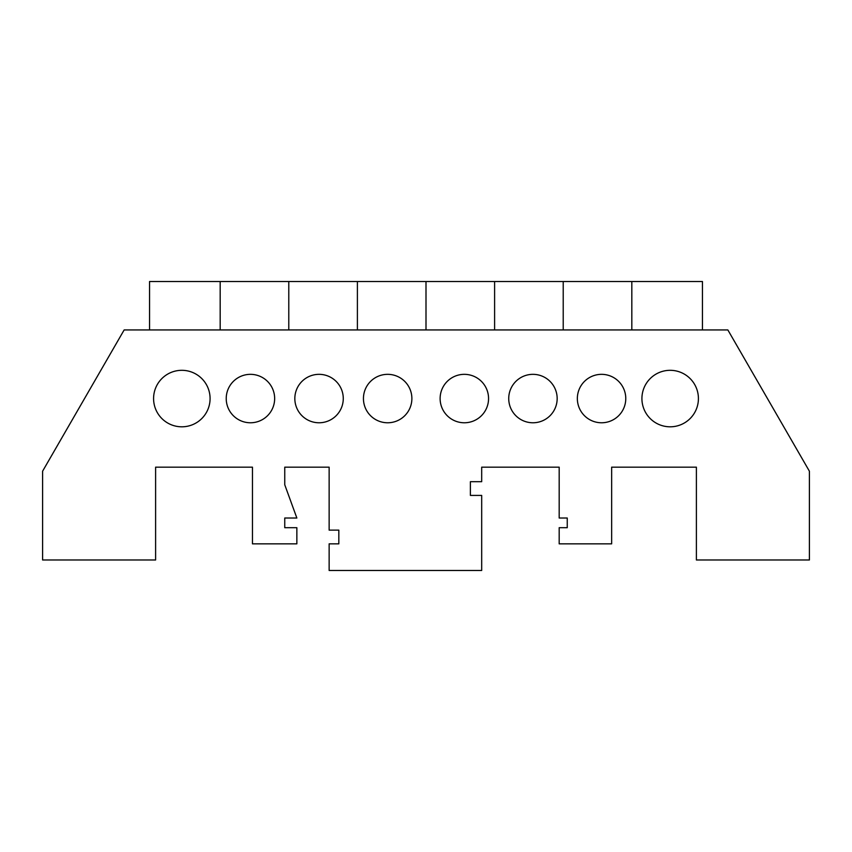 <?xml version="1.0" encoding="UTF-8"?>
<svg xmlns="http://www.w3.org/2000/svg" width="852" height="852" viewBox="0 0 852 852"><rect width="100%" height="100%" fill="white"/><g stroke="black" fill="none" stroke-linecap="round" stroke-linejoin="round"><path stroke-width="1.28" d="M210.082 398.555A28.254 28.254 0 0 1 181.838 426.809A28.254 28.254 0 0 1 153.584 398.555A28.254 28.254 0 0 1 181.838 370.311A28.254 28.254 0 0 1 210.082 398.555M411.878 398.555A24.218 24.218 0 0 1 387.66 422.773A24.218 24.218 0 0 1 363.442 398.555A24.218 24.218 0 0 1 387.66 374.337A24.218 24.218 0 0 1 411.878 398.555M343.271 398.555A24.218 24.218 0 0 1 319.053 422.773A24.218 24.218 0 0 1 294.835 398.555A24.218 24.218 0 0 1 319.053 374.337A24.218 24.218 0 0 1 343.271 398.555M274.653 398.555A24.218 24.218 0 0 1 250.445 422.773A24.218 24.218 0 0 1 226.227 398.555A24.218 24.218 0 0 1 250.445 374.337A24.218 24.218 0 0 1 274.653 398.555M494.607 329.948L494.607 281.522L149.547 281.522L149.547 329.948M220.178 281.522L220.178 329.948M641.918 398.555A28.254 28.254 0 0 0 670.162 426.809A28.254 28.254 0 0 0 698.416 398.555A28.254 28.254 0 0 0 670.162 370.311A28.254 28.254 0 0 0 641.918 398.555M440.122 398.555A24.218 24.218 0 0 0 464.34 422.773A24.218 24.218 0 0 0 488.558 398.555A24.218 24.218 0 0 0 464.34 374.337A24.218 24.218 0 0 0 440.122 398.555M508.729 398.555A24.218 24.218 0 0 0 532.947 422.773A24.218 24.218 0 0 0 557.165 398.555A24.218 24.218 0 0 0 532.947 374.337A24.218 24.218 0 0 0 508.729 398.555M577.347 398.555A24.218 24.218 0 0 0 601.555 422.773A24.218 24.218 0 0 0 625.773 398.555A24.218 24.218 0 0 0 601.555 374.337A24.218 24.218 0 0 0 577.347 398.555M494.607 281.522L702.453 281.522L702.453 329.948M481.689 467.162L559.178 467.162L559.178 518.016L567.251 518.016L567.251 527.697L559.178 527.697L559.178 543.842L611.651 543.842L611.651 467.162L696.393 467.162L696.393 559.988L809.4 559.988L809.4 471.199L727.853 329.948L124.147 329.948L42.6 471.199L42.6 559.988L155.607 559.988L155.607 467.162L252.458 467.162L252.458 543.842L296.858 543.842L296.858 527.697L284.749 527.697L284.749 518.016L296.858 518.016L284.749 484.756L284.749 467.162L329.138 467.162L329.138 530.125L338.83 530.125L338.83 543.842L329.138 543.842L329.138 570.478L481.689 570.478L481.689 495.417L470.389 495.417L470.389 481.689L481.689 481.689L481.689 467.162M631.822 329.948L631.822 281.522M563.215 329.948L563.215 281.522M426 281.522L426 329.948M357.393 281.522L357.393 329.948M288.785 281.522L288.785 329.948"/></g></svg>

